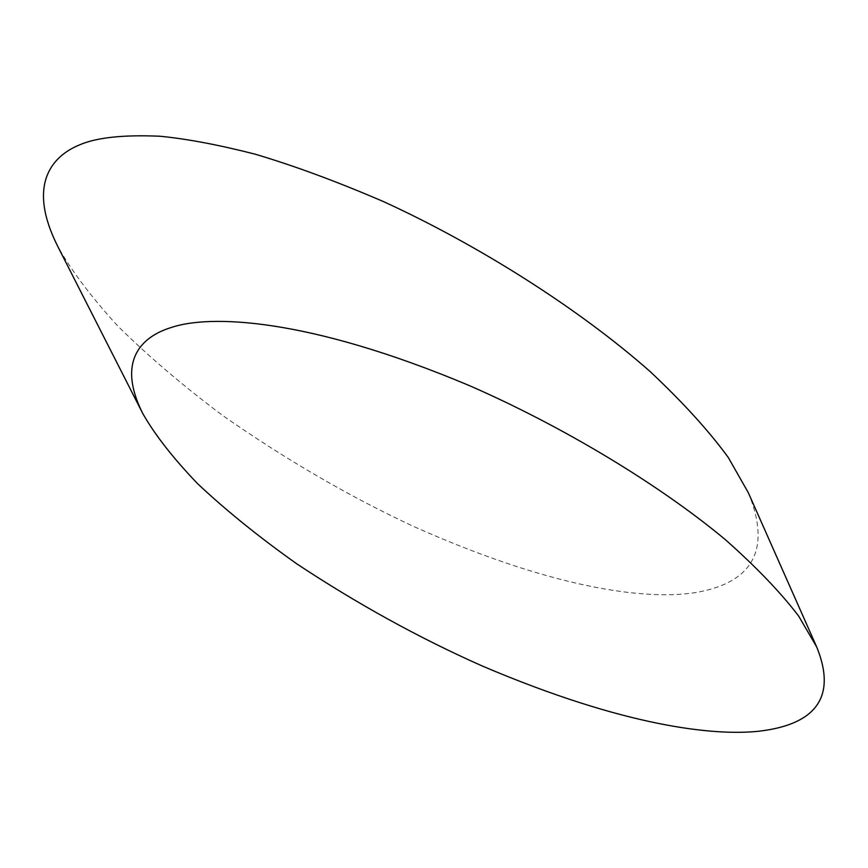 <?xml version="1.0" encoding="UTF-8"?>
<svg xmlns="http://www.w3.org/2000/svg" width="868" height="868" viewBox="0 0 868 868"><rect width="100%" height="100%" fill="white"/><g stroke="black" fill="none" stroke-linecap="round" stroke-linejoin="round"><path stroke-width="0.65" stroke-dasharray="4.34 3.25" d="M748.303 492.666C778.531 566.186 732.625 586.312 695.116 592.649C652.172 599.408 563.006 592.92 414.937 527.05C350.216 497.038 286.071 459.812 222.479 415.36C182.671 385.5 147.723 355.685 117.647 325.901C91.216 296.964 71.209 270.36 57.614 246.111"/><path stroke-width="1.3" d="M171.094 327.551C139.943 337.153 117.093 362.227 142.667 413.32C154.667 434.51 172.949 457.935 197.503 483.584C225.647 510.091 258.686 536.804 296.596 563.723C357.388 603.954 419.222 638.023 482.109 665.93C626.186 727.373 714.928 735.793 758.155 731.301C795.956 727.026 842.806 711.076 816.669 646.91L798.625 616.03C780.875 592.714 756.549 567.346 725.648 539.907C658.562 483.932 561.9 426.047 470 385.88C306.187 316.798 208.537 314.661 171.094 327.551M142.667 413.32L57.614 246.111C28.221 187.499 49.172 157.271 79.661 144.837C96.652 137.502 123.44 134.638 160.016 136.243C186.913 138.858 218.573 144.826 254.986 154.135C294.176 165.755 336.99 181.564 383.439 201.571C478.431 245.015 579.292 308.943 650.208 371.623C682.975 402.416 708.993 431.027 728.263 457.458L748.303 492.666L816.669 646.91"/></g></svg>
